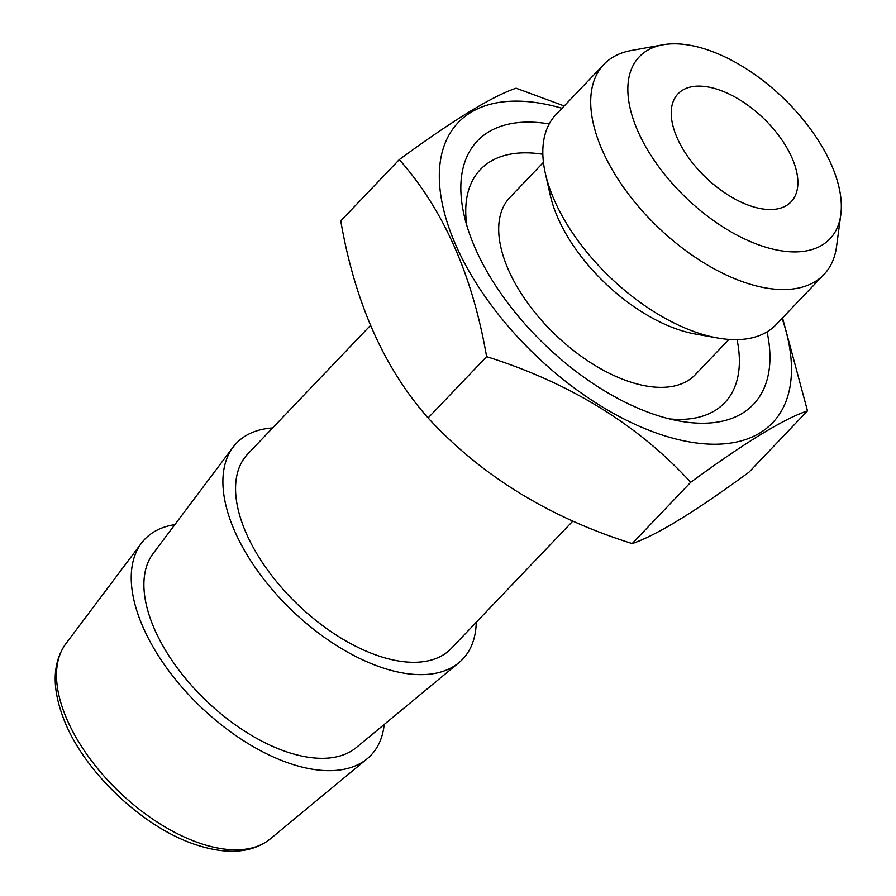 <?xml version="1.0" encoding="UTF-8"?>
<svg xmlns="http://www.w3.org/2000/svg" width="896" height="896" viewBox="0 0 896 896"><rect width="100%" height="100%" fill="white"/><g stroke="black" fill="none" stroke-linecap="round" stroke-linejoin="round"><path stroke-width="1.34" d="M384.194 724.472A156.374 82.634 -136.3 0 1 367.237 758.699A156.374 82.634 -136.3 0 1 200.827 706.989A156.374 82.634 -136.3 0 1 141.434 543.178A156.374 82.634 -136.3 0 1 174.832 524.642M476.235 622.294A156.374 82.634 -136.3 0 1 458.909 662.659L356.306 747.555A140.739 74.368 -136.3 0 1 206.539 701.019A140.739 74.368 -136.3 0 1 153.082 553.582L233.106 447.138A156.374 82.634 -136.3 0 1 272.619 427.952M458.909 662.659A156.374 82.634 -136.3 0 1 292.499 610.96A156.374 82.634 -136.3 0 1 233.106 447.138M572.891 521.035L451.36 648.357A140.739 74.368 -136.3 0 1 298.2 604.979A140.739 74.368 -136.3 0 1 247.744 454.003L370.406 325.494M782.522 317.901L807.498 410.872L748.989 472.181C695.094 511.694 656.163 535.494 632.195 543.581C549.259 517.563 481.23 475.675 428.086 417.95C383.936 367.931 354.827 302.254 340.771 220.909L399.291 159.6C453.186 120.086 492.117 96.286 516.085 88.2L564.222 105.952M807.498 410.872C783.698 418.858 744.778 442.658 690.715 482.272L632.195 543.581M690.715 482.272C637.874 424.726 569.834 382.85 486.606 356.642L428.086 417.95M486.606 356.642C472.483 275.15 443.386 209.474 399.291 159.6M782.085 318.36A217.37 114.867 -136.3 0 1 678.373 439.611A217.37 114.867 -136.3 0 1 453.398 239.445A217.37 114.867 -136.3 0 1 540.31 103.253A217.37 114.867 -136.3 0 1 561.994 108.282M767.054 331.845A190.781 100.822 -136.3 0 1 680.075 421.165A190.781 100.822 -136.3 0 1 464.05 214.973A190.781 100.822 -136.3 0 1 549.214 123.928M840.806 214.637L836.55 246.568A152.13 80.394 -136.3 0 1 823.962 274.49L776.104 324.621A152.13 80.394 -136.3 0 1 717.64 337.994L695.531 334.062A128.229 67.76 -136.3 0 1 550.334 195.474L545.384 173.578A152.13 80.394 -136.3 0 1 556.013 114.554L603.87 64.411A152.13 80.394 -136.3 0 1 631.165 50.534L662.861 44.8A131.802 69.642 -136.3 0 1 689.035 45.102A131.802 69.642 -136.3 0 1 796.163 111.395A131.802 69.642 -136.3 0 1 840.806 214.637A131.802 69.642 -136.3 0 1 686.47 198.206A131.802 69.642 -136.3 0 1 662.861 44.8M717.64 337.994A152.13 80.394 -136.3 0 1 545.384 173.578M728.952 339.405L695.318 374.651A128.229 67.76 -136.3 0 1 555.766 335.138A128.229 67.76 -136.3 0 1 509.79 197.579L543.435 162.333M737.05 339.629A168.885 89.253 -136.3 0 1 669.458 418.902M466.805 225.467A168.885 89.253 -136.3 0 1 542.842 154.258M707.549 86.878A78.187 41.317 -136.3 0 1 779.946 137.144A78.187 41.317 -136.3 0 1 791.112 201.813A78.187 41.317 -136.3 0 1 733.712 198.352A78.187 41.317 -136.3 0 1 677.253 138.141A78.187 41.317 -136.3 0 1 677.992 93.845A78.187 41.317 -136.3 0 1 707.549 86.878M823.962 274.49A152.13 80.394 -136.3 0 1 658.403 227.606A152.13 80.394 -136.3 0 1 603.87 64.411M367.237 758.699L270.178 839.003A141.59 74.816 -136.3 0 1 119.515 792.187A141.59 74.816 -136.3 0 1 65.744 643.866L141.434 543.178M270.178 839.003C252.37 852.802 228.301 854.941 197.971 845.41C142.453 828.352 81.211 768.846 62.72 716.33C51.778 686.47 52.774 662.312 65.744 643.866"/></g></svg>
